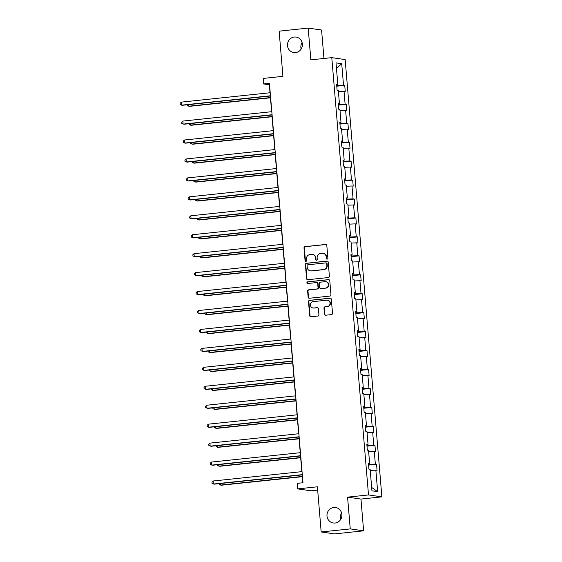 <?xml version="1.0" encoding="UTF-8"?>
<svg xmlns="http://www.w3.org/2000/svg" width="562" height="562" viewBox="0 0 562 562"><rect width="100%" height="100%" fill="white"/><g stroke="black" fill="none" stroke-linecap="round" stroke-linejoin="round"><path stroke-width="0.84" d="M333.786 507.486A7.819 7.461 -81.8 0 0 326.972 515.115A7.819 7.461 -81.8 0 0 333.322 522.997A7.819 7.461 -81.8 0 0 335.093 523.032A7.819 7.461 -81.8 0 0 341.9 515.396A7.819 7.461 -81.8 0 0 335.556 507.521A7.819 7.461 -81.8 0 0 333.786 507.486M341.598 512.944A7.819 7.461 -81.8 0 0 340.656 519.499M294.284 37.043A7.819 7.461 -81.8 0 0 287.47 44.672A7.819 7.461 -81.8 0 0 293.821 52.554A7.819 7.461 -81.8 0 0 295.584 52.589A7.819 7.461 -81.8 0 0 302.398 44.953A7.819 7.461 -81.8 0 0 296.048 37.078A7.819 7.461 -81.8 0 0 294.284 37.043M302.096 42.501A7.819 7.461 -81.8 0 0 301.148 49.056M327.154 259.117A0.836 0.801 -81.8 0 0 327.885 258.197L326.817 245.538A1.201 1.145 -81.8 0 0 325.581 244.463L305.04 246.634A1.201 1.145 -81.8 0 0 304 247.947L305.061 260.606A0.836 0.801 -81.8 0 0 305.932 261.358A0.836 0.801 -81.8 0 0 306.662 260.438L306.522 258.801A3.836 3.66 -81.8 0 1 309.852 254.6L311.566 254.417A3.836 3.66 -81.8 0 1 315.535 257.853L315.675 259.489A0.836 0.801 -81.8 0 0 316.539 260.241A0.836 0.801 -81.8 0 0 317.27 259.321L317.13 257.684A3.836 3.66 -81.8 0 1 320.466 253.483L322.174 253.3A3.836 3.66 -81.8 0 1 326.15 256.729L326.283 258.365A0.836 0.801 -81.8 0 0 327.154 259.117A0.836 0.801 -81.8 0 1 326.648 258.422L326.283 258.365M323.958 58.469L321.569 30.025L308.187 28.1L279.131 31.17L282.925 76.341L263.164 78.427L263.627 83.956L269.353 84.778L270.027 92.751M363.621 530.83L360.959 499.077L347.576 497.145L350.245 528.905L363.621 530.83L334.559 533.9L321.183 531.975L317.389 486.797L297.628 488.884L311.004 490.809L317.663 490.106M350.245 528.905L321.183 531.975M324.464 314.151A1.201 1.145 -81.8 0 0 325.707 315.219L331.468 314.615A1.201 1.145 -81.8 0 0 332.507 313.301L331.327 299.237A1.201 1.145 -81.8 0 0 330.084 298.162L309.55 300.333A1.201 1.145 -81.8 0 0 308.51 301.639L309.69 315.711A1.201 1.145 -81.8 0 0 310.927 316.778L317.888 316.048A1.201 1.145 -81.8 0 0 318.928 314.734L318.422 308.714A1.201 1.145 -81.8 0 0 317.186 307.639L313.729 308.004A3.21 3.063 -81.8 0 1 310.4 304.759A3.21 3.063 -81.8 0 1 313.196 301.625L326.719 300.199A3.21 3.063 -81.8 0 1 330.049 303.445A3.21 3.063 -81.8 0 1 327.253 306.578L324.998 306.817A1.201 1.145 -81.8 0 0 323.958 308.131L324.464 314.151L324.829 314.2A1.201 1.145 -81.8 0 0 325.616 315.226M297.628 488.884L297.165 483.362L302.974 482.744L269.437 83.338L263.627 83.956M347.576 497.145L368.503 494.939L331.784 57.647L345.159 59.572L381.879 496.864L368.503 494.939M308.187 28.1L310.856 59.853L331.784 57.647M328.356 277.544A1.201 1.145 -81.8 0 0 329.395 276.23L328.215 262.166A1.201 1.145 -81.8 0 0 326.972 261.091L306.438 263.262A1.201 1.145 -81.8 0 0 305.398 264.576L306.578 278.64A1.201 1.145 -81.8 0 0 307.814 279.707L328.356 277.544M329.775 280.698L330.955 294.762A1.201 1.145 -81.8 0 1 329.915 296.076L309.374 298.246A1.201 1.145 -81.8 0 1 308.131 297.172L307.625 291.151A1.201 1.145 -81.8 0 1 308.664 289.844L316.996 288.959A1.201 1.145 -81.8 0 0 318.036 287.646L317.706 283.655A1.201 1.145 -81.8 0 0 316.462 282.588L307.786 283.501A0.836 0.801 -81.8 0 1 306.915 282.651A0.836 0.801 -81.8 0 1 307.653 281.829L328.531 279.63A1.201 1.145 -81.8 0 1 329.775 280.698M371.939 490.816L370.133 469.319L368.925 469.151L368.412 463.074L369.627 463.25L368.546 450.38L367.337 450.204L366.824 444.135L368.033 444.303L366.958 431.433L365.743 431.258L365.237 425.188L366.445 425.364L365.363 412.487L364.155 412.318L363.642 406.242L364.857 406.417L363.776 393.548L362.56 393.372L362.054 387.302L363.263 387.471L362.181 374.601L360.973 374.425L360.46 368.356L361.675 368.532L360.593 355.655L359.378 355.486L358.872 349.409L360.08 349.585L358.999 336.715L357.79 336.54L357.277 330.47L358.493 330.639L357.411 317.769L356.196 317.593L355.69 311.524L356.898 311.699L355.816 298.822L354.608 298.654L354.095 292.577L355.31 292.753L354.229 279.883L353.02 279.707L352.507 273.638L353.716 273.806L352.641 260.937L351.426 260.761L350.92 254.691L352.128 254.867L351.046 241.99L349.838 241.822L349.325 235.745L350.54 235.921L349.459 223.051L348.243 222.875L347.738 216.806L348.946 216.974L347.864 204.104L346.656 203.929L346.143 197.859L347.358 198.035L346.276 185.158L345.061 184.989L344.555 178.913L345.763 179.088L344.682 166.219L343.473 166.043L342.961 159.973L344.176 160.142L343.094 147.272L341.879 147.096L341.373 141.027L342.581 141.203L341.499 128.326L340.291 128.157L339.778 122.08L340.993 122.256L339.912 109.386L338.703 109.211L338.191 103.141L339.399 103.31L338.324 90.44L337.109 90.264L336.603 84.195L337.811 84.37L336.006 62.874L341.717 63.696L343.522 85.192L344.738 85.368L345.244 91.437L344.035 91.262L345.117 104.139L346.325 104.307L346.838 110.384L345.623 110.208L346.705 123.078L347.92 123.254L348.426 129.323L347.218 129.155L348.3 142.024L349.508 142.2L350.021 148.27L348.805 148.094L349.887 160.971L351.095 161.139L351.608 167.216L350.4 167.04L351.475 179.91L352.69 180.086L353.203 186.155L351.988 185.987L353.069 198.857L354.278 199.032L354.791 205.102L353.582 204.926L354.657 217.803L355.872 217.972L356.378 224.048L355.17 223.873L356.252 236.743L357.46 236.918L357.973 242.988L356.758 242.819L357.839 255.689L359.055 255.865L359.561 261.934L358.352 261.759L359.434 274.635L360.642 274.804L361.155 280.881L359.94 280.705L361.022 293.575L362.237 293.75L362.743 299.82L361.535 299.651L362.616 312.521L363.825 312.697L364.338 318.766L363.122 318.591L364.204 331.468L365.412 331.636L365.925 337.713L364.717 337.537L365.799 350.407L367.007 350.583L367.52 356.652L366.305 356.484L367.386 369.353L368.595 369.529L369.108 375.599L367.899 375.423L368.974 388.3L370.189 388.468L370.695 394.545L369.487 394.369L370.569 407.239L371.777 407.415L372.29 413.484L371.075 413.316L372.156 426.186L373.372 426.361L373.878 432.431L372.669 432.255L373.751 445.132L374.959 445.301L375.472 451.377L374.257 451.202L375.339 464.072L376.554 464.247L377.06 470.317L375.852 470.148L377.657 491.638L371.939 490.816M368.862 463.418L368.939 464.367L368.524 464.416M368.939 464.367L375.339 464.072M368.637 451.462L374.257 451.202M368.454 463.51L369.627 463.25M367.267 444.472L367.351 445.427L366.937 445.469M367.351 445.427L373.751 445.132M367.049 432.515L372.669 432.255M366.86 444.563L368.033 444.303M365.679 425.532L365.757 426.481L365.349 426.523M365.757 426.481L372.156 426.186M365.455 413.576L371.075 413.316M365.272 425.617L366.445 425.364M364.085 406.586L364.169 407.534L363.754 407.583M364.169 407.534L370.569 407.239M363.867 394.629L369.487 394.369M363.677 406.677L364.857 406.417M362.497 387.639L362.574 388.595L362.167 388.637M362.574 388.595L368.974 388.3M362.272 375.683L367.899 375.423M362.09 387.731L363.263 387.471M360.902 368.7L360.987 369.648L360.572 369.691M360.987 369.648L367.386 369.353M360.685 356.744L366.305 356.484M360.495 368.784L361.675 368.532M359.315 349.754L359.392 350.702L358.985 350.751M359.392 350.702L365.799 350.407M359.09 337.797L364.717 337.537M358.907 349.845L360.08 349.585M357.72 330.807L357.804 331.763L357.39 331.805M357.804 331.763L364.204 331.468M357.502 318.851L363.122 318.591M357.32 330.899L358.493 330.639M356.132 311.868L356.21 312.816L355.802 312.858M356.21 312.816L362.616 312.521M355.908 299.911L361.535 299.651M355.725 311.952L356.898 311.699M354.545 292.921L354.622 293.87L354.208 293.919M354.622 293.87L361.022 293.575M354.32 280.965L359.94 280.705M354.137 293.013L355.31 292.753M352.95 273.975L353.034 274.93L352.62 274.973M353.034 274.93L359.434 274.635M352.732 262.018L358.352 261.759M352.543 274.066L353.716 273.806M351.362 255.036L351.44 255.984L351.032 256.026M351.44 255.984L357.839 255.689M351.138 243.079L356.758 242.819M350.955 255.12L352.128 254.867M349.768 236.089L349.852 237.038L349.438 237.087M349.852 237.038L356.252 236.743M349.55 224.133L355.17 223.873M349.36 236.18L350.54 235.921M348.18 217.143L348.257 218.098L347.85 218.14M348.257 218.098L354.657 217.803M347.955 205.186L353.582 204.926M347.773 217.234L348.946 216.974M346.585 198.203L346.67 199.152L346.255 199.194M346.67 199.152L353.069 198.857M346.368 186.247L351.988 185.987M346.178 198.288L347.358 198.035M344.998 179.257L345.075 180.205L344.668 180.254M345.075 180.205L351.475 179.91M344.773 167.3L350.4 167.04M344.59 179.348L345.763 179.088M343.403 160.31L343.487 161.266L343.073 161.308M343.487 161.266L349.887 160.971M343.185 148.354L348.805 148.094M343.003 160.402L344.176 160.142M341.815 141.371L341.893 142.319L341.485 142.362M341.893 142.319L348.3 142.024M341.591 129.415L347.218 129.155M341.408 141.455L342.581 141.203M340.228 122.425L340.305 123.373L339.891 123.422M340.305 123.373L346.705 123.078M340.003 110.468L345.623 110.208M339.82 122.516L340.993 122.256M338.633 103.478L338.717 104.434L338.303 104.476M338.717 104.434L345.117 104.139M338.415 91.522L344.035 91.262M338.226 103.57L339.399 103.31M337.045 84.539L337.123 85.487L336.715 85.529M337.123 85.487L343.522 85.192M341.717 63.696L336.476 68.438M360.959 499.077L381.879 496.864M270.301 96.011L271.615 111.698M271.889 114.957L273.209 130.644M273.483 133.904L274.797 149.583M275.071 152.843L276.385 168.53M276.659 171.789L277.979 187.476M278.253 190.736L279.567 206.416M279.841 209.675L281.162 225.362M281.436 228.622L282.749 244.308M283.023 247.568L284.344 263.248M284.618 266.507L285.932 282.194M286.206 285.454L287.526 301.141M287.8 304.4L289.114 320.08M289.388 323.34L290.702 339.026M290.976 342.286L292.296 357.973M292.57 361.233L293.884 376.912M294.158 380.172L295.479 395.859M295.752 399.118L297.066 414.805M297.34 418.065L298.661 433.745M298.935 437.004L300.248 452.691M300.522 455.951L301.843 471.637M302.117 474.897L302.778 482.765M336.638 84.623L337.811 84.37M370.225 470.408L375.852 470.148M377.657 491.638L371.658 487.423M336.771 86.204L344.738 85.368M338.359 105.15L346.325 104.307M339.954 124.097L347.92 123.254M341.541 143.036L349.508 142.2M343.129 161.982L351.095 161.139M344.724 180.929L352.69 180.086M346.311 199.868L354.278 199.032M347.906 218.815L355.872 217.972M349.494 237.761L357.46 236.918M351.088 256.701L359.055 255.865M352.676 275.647L360.642 274.804M354.271 294.593L362.237 293.75M355.858 313.533L363.825 312.697M357.446 332.479L365.412 331.636M359.041 351.426L367.007 350.583M360.628 370.365L368.595 369.529M362.223 389.311L370.189 388.468M363.811 408.258L371.777 407.415M365.405 427.197L373.372 426.361M366.993 446.144L374.959 445.301M368.588 465.09L376.554 464.247M326.648 258.422L326.508 256.785A3.836 3.66 -81.8 0 0 323.403 253.371L323.045 253.314M312.43 254.438L312.795 254.488A3.836 3.66 -81.8 0 1 315.9 257.902L316.034 259.539A0.836 0.801 -81.8 0 0 316.539 260.241M326.03 244.512A1.201 1.145 -81.8 0 0 325.939 244.512L305.398 246.683A1.201 1.145 -81.8 0 0 304.358 247.997L305.426 260.663A0.836 0.801 -81.8 0 0 305.925 261.358M327.421 261.14A1.201 1.145 -81.8 0 0 327.337 261.14L306.796 263.311A1.201 1.145 -81.8 0 0 305.756 264.625L306.936 278.689A1.201 1.145 -81.8 0 0 307.73 279.714M326.726 263.641A0.836 0.801 -81.8 0 0 325.862 262.89L307.828 264.793A0.836 0.801 -81.8 0 0 307.105 265.714L307.245 267.442A3.836 3.66 -81.8 0 0 311.222 270.87L323.543 269.57A3.836 3.66 -81.8 0 0 326.873 265.369L326.726 263.641L327.091 263.697A0.836 0.801 -81.8 0 0 326.41 262.946L326.051 262.897M310.35 270.856L310.716 270.905A3.836 3.66 -81.8 0 0 311.58 270.926L311.222 270.87M327.091 263.697L327.232 265.426A3.836 3.66 -81.8 0 1 323.902 269.627L311.58 270.926M316.729 282.588L317.094 282.644A1.201 1.145 -81.8 0 1 318.064 283.705L318.401 287.702A1.201 1.145 -81.8 0 1 317.361 289.016L309.03 289.894A1.201 1.145 -81.8 0 0 307.99 291.207L308.496 297.228A1.201 1.145 -81.8 0 0 309.283 298.253M328.981 279.672A1.201 1.145 -81.8 0 0 328.889 279.679L308.011 281.885A0.836 0.801 -81.8 0 0 307.786 283.501M325.637 288.046A3.21 3.063 -81.8 0 0 325.827 281.688A3.21 3.063 -81.8 0 0 325.103 281.674L320.34 282.173A1.201 1.145 -81.8 0 0 319.3 283.487L319.637 287.477A1.201 1.145 -81.8 0 0 320.874 288.552L326.002 288.102A3.21 3.063 -81.8 0 0 326.192 281.738L325.827 281.688M320.607 288.545L320.965 288.601A1.201 1.145 -81.8 0 0 321.239 288.601L320.874 288.552M326.002 288.102L321.239 288.601M327.442 300.213L327.808 300.27A3.21 3.063 -81.8 0 1 327.618 306.627L325.363 306.866A1.201 1.145 -81.8 0 0 324.323 308.18L324.829 314.2M313.006 307.99L313.371 308.046A3.21 3.063 -81.8 0 0 314.095 308.06L313.729 308.004M317.635 307.688A1.201 1.145 -81.8 0 0 317.544 307.695L314.095 308.06M330.533 298.211A1.201 1.145 -81.8 0 0 330.449 298.211L309.908 300.382A1.201 1.145 -81.8 0 0 308.868 301.696L310.048 315.76A1.201 1.145 -81.8 0 0 310.842 316.785M188.635 104.637L188.769 106.204L189.675 106.33L270.448 97.802M187.392 104.764L187.455 105.487L188.769 106.204L270.427 97.577M270.477 95.772L181.54 105.157L181.28 102.122L270.224 92.73M270.498 95.99L182.439 105.291L180.219 104.448L180.121 103.232L181.28 102.122M190.23 123.577L190.363 125.143L191.263 125.277L272.043 116.748M188.987 123.71L189.043 124.434L190.363 125.143L272.022 116.524M191.818 142.523L191.951 144.09L192.857 144.223L273.631 135.695M190.574 142.657L190.637 143.38L191.951 144.09L273.61 135.47M272.071 114.711L183.128 124.104L182.875 121.069L271.818 111.676M272.092 114.936L184.034 124.237L181.814 123.394L181.709 122.179L182.875 121.069M273.659 133.658L184.722 143.05L184.462 140.008L273.406 130.623M273.68 133.882L185.622 143.177L183.402 142.334L183.303 141.118L184.462 140.008M193.412 161.47L193.546 163.036L194.445 163.163L275.218 154.634M192.162 161.596L192.225 162.32L193.546 163.036L275.204 154.41M275.254 152.604L186.31 161.989L186.057 158.955L275.001 149.562M275.268 152.822L187.216 162.123L184.996 161.28L184.891 160.065L186.057 158.955M195 180.409L195.133 181.976L196.04 182.109L276.813 173.581M193.757 180.542L193.82 181.266L195.133 181.976L276.792 173.356M276.841 171.543L187.905 180.936L187.645 177.901L276.588 168.509M276.862 171.768L188.804 181.069L186.584 180.226L186.486 179.011L187.645 177.901M196.595 199.355L196.721 200.922L197.627 201.055L278.401 192.527M195.344 199.489L195.407 200.213L196.721 200.922L278.387 192.302M278.436 190.49L189.492 199.882L189.239 196.84L278.176 187.455M278.45 190.715L190.399 200.009L188.179 199.166L188.073 197.95L189.239 196.84M198.182 218.302L198.316 219.868L199.222 219.995L279.995 211.467M196.939 218.428L196.995 219.152L198.316 219.868L279.974 211.242M280.024 209.436L191.08 218.822L190.827 215.787L279.771 206.395M280.045 209.654L191.986 218.955L189.766 218.112L189.661 216.897L190.827 215.787M199.777 237.241L199.903 238.808L200.81 238.941L281.583 230.413M198.527 237.375L198.59 238.098L199.903 238.808L281.569 230.188M281.618 228.376L192.675 237.768L192.422 234.733L281.358 225.341M281.632 228.601L193.581 237.902L191.354 237.059L191.256 235.843L192.422 234.733M201.365 256.188L201.498 257.754L202.397 257.888L283.178 249.359M200.121 256.321L200.177 257.045L201.498 257.754L283.157 249.135M283.206 247.322L194.262 256.715L194.009 253.673L282.953 244.287M283.227 247.547L195.169 256.841L192.949 255.998L192.843 254.783L194.009 253.673M202.952 275.134L203.086 276.701L203.992 276.827L284.765 268.299M201.709 275.261L201.772 275.984L203.086 276.701L284.744 268.074M284.793 266.269L195.857 275.654L195.597 272.619L284.541 263.227M284.815 266.486L196.756 275.787L194.536 274.944L194.438 273.729L195.597 272.619M204.547 294.074L204.68 295.64L205.58 295.774L286.36 287.245M203.303 294.207L203.36 294.931L204.68 295.64L286.339 287.02M286.388 285.208L197.445 294.6L197.192 291.566L286.135 282.173M286.409 285.433L198.351 294.734L196.131 293.891L196.026 292.676L197.192 291.566M206.135 313.02L206.268 314.587L207.174 314.72L287.948 306.192M204.891 313.153L204.954 313.877L206.268 314.587L287.927 305.967M287.976 304.154L199.039 313.547L198.779 310.505L287.723 301.12M287.997 304.379L199.939 313.673L197.719 312.83L197.62 311.615L198.779 310.505M207.729 331.966L207.863 333.533L208.762 333.659L289.535 325.131M206.479 332.093L206.542 332.816L207.863 333.533L289.521 324.906M289.57 323.101L200.627 332.486L200.374 329.451L289.318 320.059M289.592 323.319L201.533 332.62L199.313 331.777L199.208 330.561L200.374 329.451M209.317 350.906L209.45 352.472L210.357 352.606L291.13 344.077M208.073 351.039L208.137 351.763L209.45 352.472L291.109 343.853M291.158 342.04L202.222 351.433L201.962 348.398L290.905 339.005M291.179 342.265L203.121 351.566L200.901 350.723L200.803 349.508L201.962 348.398M210.912 369.852L211.038 371.419L211.944 371.552L292.718 363.024M209.661 369.986L209.724 370.709L211.038 371.419L292.704 362.799M292.753 360.987L203.809 370.379L203.556 367.337L292.493 357.952M292.767 361.211L204.716 370.506L202.496 369.663L202.39 368.447L203.556 367.337M212.499 388.799L212.633 390.365L213.539 390.492L294.312 381.963M211.256 388.925L211.312 389.649L212.633 390.365L294.291 381.738M294.34 379.933L205.397 389.318L205.144 386.284L294.088 376.891M294.362 380.151L206.303 389.452L204.083 388.609L203.985 387.394L205.144 386.284M214.094 407.738L214.22 409.305L215.127 409.438L295.9 400.91M212.843 407.872L212.907 408.595L214.22 409.305L295.886 400.685M295.935 398.872L206.992 408.265L206.739 405.23L295.675 395.838M295.949 399.097L207.898 408.398L205.671 407.555L205.573 406.34L206.739 405.23M215.682 426.684L215.815 428.251L216.714 428.385L297.495 419.856M214.438 426.818L214.494 427.542L215.815 428.251L297.474 419.631M297.523 417.819L208.579 427.211L208.326 424.169L297.27 414.784M297.544 418.044L209.486 427.338L207.266 426.495L207.16 425.279L208.326 424.169M217.269 445.631L217.403 447.197L218.309 447.324L299.082 438.796M216.026 445.757L216.089 446.481L217.403 447.197L299.061 438.571M299.117 436.765L210.174 446.151L209.914 443.116L298.858 433.724M299.132 436.983L211.073 446.284L208.853 445.441L208.755 444.226L209.914 443.116M218.864 464.57L218.997 466.137L219.897 466.27L300.677 457.742M217.62 464.704L217.677 465.427L218.997 466.137L300.656 457.517M300.705 455.705L211.762 465.097L211.509 462.062L300.452 452.67M300.726 455.93L212.668 465.231L210.448 464.388L210.343 463.172L211.509 462.062M220.452 483.517L220.585 485.083L221.491 485.217L302.265 476.688M219.208 483.65L219.271 484.374L220.585 485.083L302.244 476.464M302.293 474.651L213.356 484.044L213.096 481.002L302.04 471.616M302.314 474.876L214.255 484.17L212.036 483.327L211.937 482.112L213.096 481.002M326.508 256.785L326.15 256.729M316.034 259.539L315.675 259.489M315.9 257.902L315.535 257.853M305.426 260.663L305.061 260.606M304.358 247.997L304 247.947M305.398 246.683L305.04 246.634M325.939 244.512L325.581 244.463M306.936 278.689L306.578 278.64M305.756 264.625L305.398 264.576M306.796 263.311L306.438 263.262M327.337 261.14L326.972 261.091M323.902 269.627L323.543 269.57M327.232 265.426L326.873 265.369M308.496 297.228L308.131 297.172M307.99 291.207L307.625 291.151M309.03 289.894L308.664 289.844M317.361 289.016L316.996 288.959M318.401 287.702L318.036 287.646M318.064 283.705L317.706 283.655M308.011 281.885L307.653 281.829M328.889 279.679L328.531 279.63M324.323 308.18L323.958 308.131M325.363 306.866L324.998 306.817M327.618 306.627L327.253 306.578M317.544 307.695L317.186 307.639M310.048 315.76L309.69 315.711M308.868 301.696L308.51 301.639M309.908 300.382L309.55 300.333M330.449 298.211L330.084 298.162"/></g></svg>
